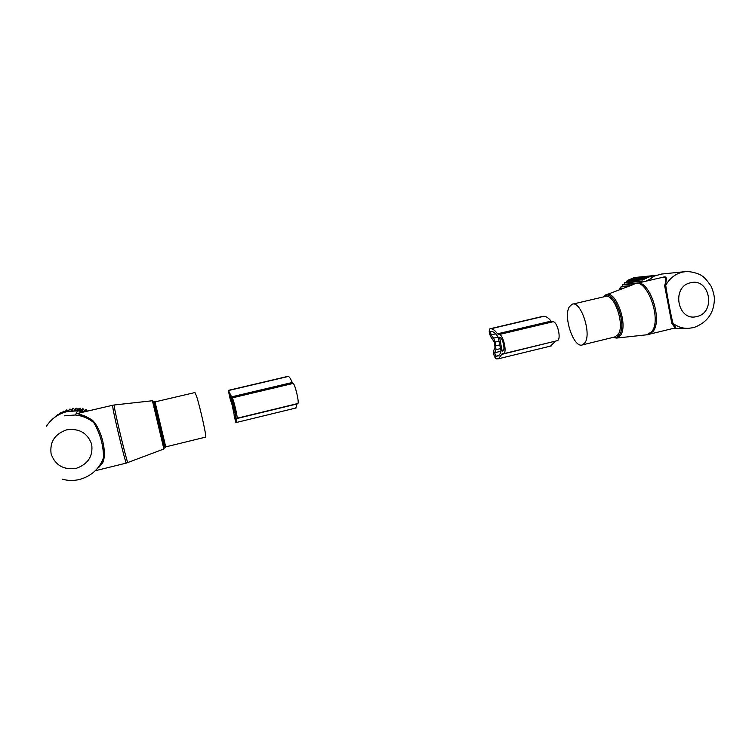 <?xml version="1.0" encoding="UTF-8"?>
<svg xmlns="http://www.w3.org/2000/svg" width="752" height="752" viewBox="0 0 752 752"><rect width="100%" height="100%" fill="white"/><g stroke="black" fill="none" stroke-linecap="round" stroke-linejoin="round"><path stroke-width="1.13" d="M584.99 342.705C591.852 333.38 580.582 300.104 572.084 304.259L569.339 306.807C562.947 316.742 573.945 348.796 582.518 344.867L584.99 342.705M648.29 280.045L646.946 280.966M661.845 274.019L654.531 275.956L647.434 280.844M686.36 271.547L682.449 272.111C675.258 273.925 669.694 278.325 665.736 285.309C666.911 294.361 671.151 316.62 672.993 323.369L674.845 326.265L673.989 326.349L674.629 328.079M673.989 326.349L671.846 323.501L664.618 285.563C666.855 279.387 666.103 276.661 662.362 277.375L637.104 283.25M674.845 326.265C676.095 327.449 676.01 328.06 674.582 328.098M664.618 285.563L665.736 285.309C665.614 279.659 668.942 275.241 661.619 277.554M661.309 274.076L685.063 271.66C693.194 271.049 701.522 275.129 701.992 275.871C704.069 276.962 707.162 280.487 711.279 286.446C713.31 291.626 714.353 295.809 714.4 298.986C714.043 313.039 707.218 322.552 693.917 327.543L688.7 328.333C682.985 328.605 677.749 326.941 672.993 323.369L671.846 323.501M654.86 275.805L652.022 275.796M653.77 276.313L654.005 275.599M653.3 276.557L651.946 275.749L635.76 277.591M639.933 282.592L640.027 281.145L642.029 281.351L642.17 279.49L644.144 279.876L643.975 278.372L646.382 278.663L646.88 277.018L648.732 277.732L649.38 276.228L651.157 277.093L651.946 275.749M645.827 281.22L648.525 279.838M619.422 289.821L621.255 286.456L630.364 285.675M622.167 286.38L622.976 284.388L637.969 283.053M623.963 284.294L624.893 282.536L640.027 281.145M625.965 282.442L626.98 280.938L642.17 279.49M628.164 280.825L629.217 279.594L644.464 278.108M630.543 279.462L631.567 278.531L646.88 277.018M633.081 278.381L634.011 277.77L649.38 276.228M651.411 275.824L635.985 277.375M648.854 276.369L633.494 277.902M646.363 277.225L631.069 278.729M643.975 278.372L628.738 279.857M641.71 279.81L626.529 281.248M639.604 281.521L624.48 282.902M635.562 283.654L622.6 284.801M628.869 286.249L620.926 286.916M623.521 288.27L620.644 288.505M623.023 288.458L619.761 288.721M621.425 289.059L619.469 289.219M502.195 353.75L498.473 358.76L496.301 358.883C494.196 357.078 493.35 354.258 493.763 350.423L495.042 347.377L494.28 342.057L491.028 337.197C489.101 333.578 488.725 330.777 489.9 328.803L490.849 328.774C492.88 328.812 495.098 330.495 497.504 333.832L499.084 334.555C503.126 334.085 507.468 352.82 503.53 353.703L502.289 353.731M498.435 334.537L552.87 321.79C557.448 321.189 561.716 339.678 557.232 340.694L556.941 340.759M501.734 354.371L555.314 341.154M555.183 341.417L550.539 346.099M542.624 316.404L543.762 316.31C546.055 316.282 548.509 317.889 551.103 321.123L552.137 321.8M501.913 350.291L499.638 337.244C502.552 336.934 505.664 350.394 502.834 351.034L501.913 350.291L503.69 349.868M496.536 356.316L495.756 356.251L494.694 352.726L495.982 349.689L495.22 342.085L493.594 338.127L491.018 334.922L490.548 331.425L491.394 331.416C493.462 331.491 495.718 333.39 498.144 337.122L501.02 351.09C500.315 353.891 499.234 355.574 497.768 356.147L498.294 355.884M158.606 401.051L194.947 392.544L196.469 395.975C199.919 406.296 206.828 437.203 205.681 437.109L205.597 437.128M83.97 411.936L77.691 410.818L67.191 411.588C58.271 413.807 51.362 418.685 46.464 426.224M78.001 413.262C78.471 413.553 74.128 412.359 85.07 416.561L91.152 420.246C86.377 417.247 81.103 415.499 75.341 415.001C82.344 415.715 88.51 418.281 93.821 422.718L91.152 420.246L84.976 416.542L85.766 416.382C80.088 414.474 77.7 413.412 78.622 413.186L112.509 405.3M85.766 416.382L92.167 420.001C101.501 428.649 107.498 453.428 102.601 462.903L98.86 467.312M92.167 420.001L91.283 420.293L93.821 422.718C100.176 433.613 103.419 445.231 103.56 457.564L101.633 463.317L97.957 467.782M84.976 416.542C78.857 414.408 76.779 413.28 78.734 413.158M101.689 463.223L102.601 462.903M85.775 411.523L86.508 409.793L87.194 411.184M83.923 411.927L85.747 411.447M61.843 412.942L60.611 412.688L58.694 414.794L60.611 412.688M65.01 411.607L63.591 411.137L61.702 413.139L63.591 411.137M68.291 410.63L66.721 409.906L64.869 411.814L66.721 409.906M70.923 410.94L71.543 409.972L69.964 409.013L68.159 410.827L69.964 409.013M71.543 409.972L72.587 408.552L71.534 410.188L72.248 410.103L73.282 408.468L72.587 408.552M74.044 410.724L74.73 409.577L73.282 408.468M74.73 409.577L75.933 408.28L74.956 409.915L75.679 409.906L76.638 408.27L75.933 408.28M77.23 410.789L77.935 409.53L76.638 408.27M77.935 409.53L79.289 408.364L78.377 410L79.092 410.066L79.994 408.43L79.289 408.364M80.417 411.156L81.122 409.812L79.994 408.43M81.122 409.812L82.607 408.797L81.771 410.442L82.466 410.583L83.293 408.938L82.607 408.797M83.575 411.833L84.252 410.423L83.293 408.938M84.252 410.423L86.508 409.793M88.454 410.893L88.971 410.705M85.07 411.241L85.85 409.586M80.737 411.212L81.771 410.442M79.768 411.053L79.092 410.066M77.503 410.808L78.377 410M76.384 410.742L75.679 409.906M74.241 410.714L74.956 409.915M72.953 410.761L72.248 410.103M70.998 410.93L71.534 410.188M69.485 411.147L68.855 410.667M67.793 411.457L68.159 410.827M66.044 411.88L65.546 411.579M64.653 412.284L64.869 411.814M83.058 411.701L82.466 410.583M80.727 415.941L82.297 416.288M54.52 417.473L55.62 416.683M54.83 417.247L55.263 416.683M56.306 416.223L57.829 414.549L58.816 414.643M56.767 415.931L57.829 414.549M236.645 418.074L236.993 418.262C238.036 418.093 233.308 398.146 232.161 397.893L228.326 390.373L230.187 399.143L232.058 404.679L235.714 422.22L236.354 422.492L236.645 418.074M297.717 403.551L297.83 403.523C299.569 403.185 294.934 383.511 293.092 383.435L232.161 397.893M287.941 376.348L288.411 376.432C289.37 376.743 290.648 378.764 292.246 382.486L293.092 383.435M295.818 408.035L297.068 403.956L236.56 418.61M236.344 415.32L236.288 415.405C237.04 415.283 233.656 400.957 232.819 400.75L236.325 415.367M235.752 415.132L232.34 400.346L228.993 393.164L232.349 404.886L235.075 419.437L235.667 419.691L235.752 415.132M616.668 338.062L646.795 334.8L651.74 331.735C662.587 318.989 645.695 275.317 633.701 284.416L607.005 294.521M648.628 334.499L652.999 331.51C663.311 319.544 648.562 277.826 636.211 283.457L635.327 283.739M603.405 296.918L605.379 295.132C614.929 287.696 628.907 324.779 620.409 335.505L616.48 338.08L613.087 337.385M613.463 337.3C615.775 338.015 617.712 337.272 619.272 335.054C627.948 323.886 612.485 286.352 603.753 296.843M614.657 336.999L618.003 334.631C625.457 325.231 614.036 292.293 604.928 296.561L602.709 297.087M690.562 282.78C670.887 286.568 677.655 322.11 696.907 316.489C716.355 312.588 709.813 277.45 690.562 282.78M499.084 334.555L552.87 321.79M490.078 328.774L542.897 316.338M490.849 328.774L543.762 316.31M497.504 333.832L551.103 321.123M499.384 338.005L500.616 337.714M502.345 351.071L503.069 350.902M502.486 351.081L502.975 350.968M491.018 334.922L495.634 333.832M493.594 338.127L498.097 337.056M495.22 342.085L499.074 341.164M495.982 345.807L499.742 344.905M495.982 349.689L500.606 348.58M494.694 352.726L500.992 351.212M495.756 356.251L498.792 355.517M163.898 449L152.412 400.75L114.116 404.999L114.821 409.68C117.387 423.028 126.975 462.085 127.784 462.555L127.896 462.508M114.116 404.999L112.565 405.29L113.214 409.972C115.817 423.686 125.697 463.796 126.289 463.1L126.355 463.082M152.412 400.75L152.402 400.76C153.06 400.797 153.746 402.17 154.48 404.849C157.337 416.176 165.684 447.506 163.936 448.982L126.289 463.1L95.824 470.602M153.634 401.389L164.086 445.645M165.769 446.876C165.562 448.841 164.303 444.893 161.981 435.051L154.884 405.262C154.348 402.273 154.395 401.145 155.015 401.888L165.75 446.876L205.681 437.109M76.215 468.355C88.069 464.163 93.229 456.135 91.669 444.272C87.589 432.992 79.28 428.17 66.74 429.815C54.764 433.951 49.557 442.016 51.127 454.011C55.338 465.347 63.694 470.132 76.215 468.355M77.691 410.818L75.341 415.001L64.305 415.828M292.782 383.332L231.964 397.761M292.246 382.486L231.55 396.868M288.411 376.432L228.608 390.514M288.044 376.329L228.373 390.373L287.969 376.338M236.344 414.371L235.874 414.484M235.865 419.24L235.075 419.437M235.761 415.254L234.116 415.649M235.169 412.5L233.957 412.792M234.267 408.58L233.252 408.825M233.355 404.651L232.349 404.886M232.312 400.271L231.137 400.553M230.977 396.539L229.774 396.821M646.983 334.781L674.694 328.069M615.333 336.84L582.518 344.867M602.042 297.237L572.704 304.109M673.548 328.351L686.162 328.342M503.53 353.703L557.232 340.694M498.473 358.76L551.357 345.901M490.013 328.774L542.7 316.376M155.034 401.888L158.578 401.051M62.341 479.212C68.122 480.791 73.931 480.857 79.768 479.419C91.5 476.035 99.433 468.75 103.56 457.564L101.887 463.044M78.593 410.019L79.505 408.383M297.83 403.523L236.993 418.262M296.138 407.951L236.354 422.492M100.326 464.435L100.984 464.275"/></g></svg>
